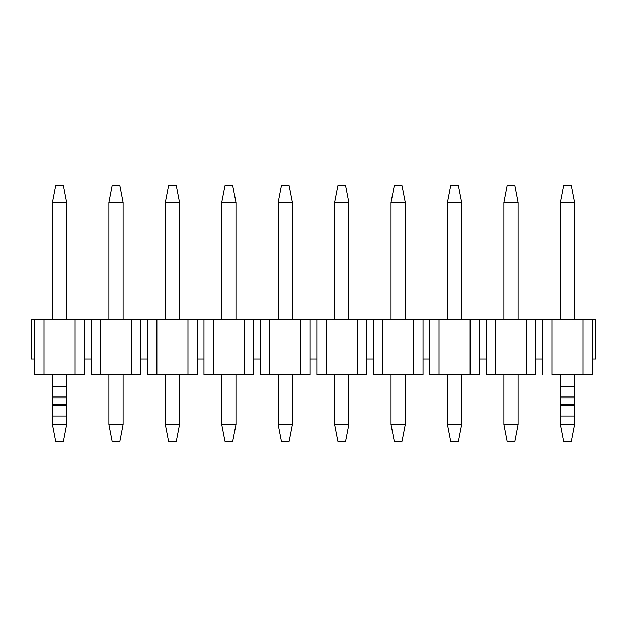 <?xml version="1.0" encoding="UTF-8"?>
<svg xmlns="http://www.w3.org/2000/svg" width="627" height="627" viewBox="0 0 627 627"><rect width="100%" height="100%" fill="white"/><g stroke="black" fill="none" stroke-linecap="round" stroke-linejoin="round"><path stroke-width="0.94" d="M563.548 185.757L571.322 185.757L574.544 202.419L571.322 185.757L563.548 185.757L560.326 202.419L574.544 202.419L574.544 319.057L574.544 202.419L560.326 202.419L563.548 185.757M574.544 374.593L574.544 424.581L571.322 441.243L563.548 441.243L560.326 424.581L560.326 386.483L574.544 386.483L574.544 374.593M560.326 202.419L560.326 319.057L560.326 202.419M560.326 374.593L560.326 386.483L560.326 374.593M560.326 424.581L574.544 424.581L574.544 416.03L560.326 416.03L560.326 424.581L563.548 441.243L571.322 441.243L574.544 424.581L560.326 424.581M574.544 405.724L560.326 405.724L560.326 416.03L574.544 416.03L574.544 404.689L560.326 404.689L560.326 405.724L574.544 405.724M574.544 397.824L560.326 397.824L560.326 404.689L574.544 404.689L574.544 396.781L560.326 396.781L560.326 397.824L574.544 397.824M574.544 386.483L560.326 386.483L560.326 396.781L574.544 396.781L574.544 386.483M55.678 185.757L63.452 185.757L55.678 185.757L52.456 202.419L55.678 185.757M66.674 202.419L63.452 185.757L66.674 202.419L52.456 202.419L66.674 202.419L66.674 319.057L66.674 202.419M52.456 202.419L52.456 319.057L52.456 202.419M52.456 374.593L52.456 386.483L66.674 386.483L66.674 374.593L66.674 424.581L66.674 386.483L52.456 386.483L52.456 374.593M52.456 424.581L52.456 386.483L52.456 396.781L66.674 396.781L52.456 396.781L52.456 397.824L66.674 397.824L52.456 397.824L52.456 404.689L66.674 404.689L52.456 404.689L52.456 405.724L66.674 405.724L52.456 405.724L52.456 416.03L66.674 416.03L52.456 416.03L52.456 424.581L66.674 424.581L52.456 424.581L55.678 441.243L63.452 441.243L66.674 424.581L63.452 441.243L55.678 441.243L52.456 424.581M514.892 441.243L507.118 441.243L514.892 441.243L518.114 424.581L514.892 441.243M507.118 185.757L514.892 185.757L518.114 202.419L518.114 319.057L518.114 202.419L514.892 185.757L507.118 185.757L503.896 202.419L507.118 185.757M518.114 374.593L518.114 424.581L503.896 424.581L507.118 441.243L503.896 424.581L503.896 374.593L503.896 424.581L518.114 424.581L518.114 374.593M503.896 319.057L503.896 202.419L518.114 202.419L503.896 202.419L503.896 319.057M458.462 441.243L450.688 441.243L458.462 441.243L461.684 424.581L458.462 441.243M450.688 185.757L458.462 185.757L461.684 202.419L461.684 319.057L461.684 202.419L458.462 185.757L450.688 185.757L447.466 202.419L450.688 185.757M461.684 374.593L461.684 424.581L447.466 424.581L450.688 441.243L447.466 424.581L447.466 374.593L447.466 424.581L461.684 424.581L461.684 374.593M447.466 319.057L447.466 202.419L461.684 202.419L447.466 202.419L447.466 319.057M402.032 441.243L394.258 441.243L402.032 441.243L405.254 424.581L402.032 441.243M394.258 185.757L402.032 185.757L405.254 202.419L405.254 319.057L405.254 202.419L402.032 185.757L394.258 185.757L391.036 202.419L394.258 185.757M405.254 374.593L405.254 424.581L391.036 424.581L394.258 441.243L391.036 424.581L391.036 374.593L391.036 424.581L405.254 424.581L405.254 374.593M391.036 319.057L391.036 202.419L405.254 202.419L391.036 202.419L391.036 319.057M345.602 441.243L337.828 441.243L345.602 441.243L348.824 424.581L345.602 441.243M337.828 185.757L345.602 185.757L348.824 202.419L348.824 319.057L348.824 202.419L345.602 185.757L337.828 185.757L334.606 202.419L337.828 185.757M348.824 374.593L348.824 424.581L334.606 424.581L337.828 441.243L334.606 424.581L334.606 374.593L334.606 424.581L348.824 424.581L348.824 374.593M334.606 319.057L334.606 202.419L348.824 202.419L334.606 202.419L334.606 319.057M289.172 441.243L281.398 441.243L289.172 441.243L292.394 424.581L289.172 441.243M281.398 185.757L289.172 185.757L292.394 202.419L292.394 319.057L292.394 202.419L289.172 185.757L281.398 185.757L278.176 202.419L281.398 185.757M292.394 374.593L292.394 424.581L278.176 424.581L281.398 441.243L278.176 424.581L278.176 374.593L278.176 424.581L292.394 424.581L292.394 374.593M278.176 319.057L278.176 202.419L292.394 202.419L278.176 202.419L278.176 319.057M232.742 441.243L224.968 441.243L232.742 441.243L235.964 424.581L232.742 441.243M224.968 185.757L232.742 185.757L235.964 202.419L235.964 319.057L235.964 202.419L232.742 185.757L224.968 185.757L221.746 202.419L224.968 185.757M235.964 374.593L235.964 424.581L221.746 424.581L224.968 441.243L221.746 424.581L221.746 374.593L221.746 424.581L235.964 424.581L235.964 374.593M221.746 319.057L221.746 202.419L235.964 202.419L221.746 202.419L221.746 319.057M176.312 441.243L168.538 441.243L176.312 441.243L179.534 424.581L176.312 441.243M168.538 185.757L176.312 185.757L179.534 202.419L179.534 319.057L179.534 202.419L176.312 185.757L168.538 185.757L165.316 202.419L168.538 185.757M179.534 374.593L179.534 424.581L165.316 424.581L168.538 441.243L165.316 424.581L165.316 374.593L165.316 424.581L179.534 424.581L179.534 374.593M165.316 319.057L165.316 202.419L179.534 202.419L165.316 202.419L165.316 319.057M119.882 441.243L112.108 441.243L119.882 441.243L123.104 424.581L119.882 441.243M112.108 185.757L119.882 185.757L123.104 202.419L123.104 319.057L123.104 202.419L119.882 185.757L112.108 185.757L108.886 202.419L112.108 185.757M123.104 374.593L123.104 424.581L108.886 424.581L112.108 441.243L108.886 424.581L108.886 374.593L108.886 424.581L123.104 424.581L123.104 374.593M108.886 319.057L108.886 202.419L123.104 202.419L108.886 202.419L108.886 319.057M592.319 359.044L592.319 319.057L582.985 319.057L582.985 374.593L592.319 374.593L592.319 359.044L592.319 374.593L551.885 374.593L551.885 319.057L542.551 319.057L542.551 374.593L542.551 319.057L535.889 319.057L535.889 359.044L542.551 359.044L535.889 359.044L535.889 319.057L526.555 319.057L526.555 374.593L535.889 374.593L535.889 359.044L535.889 374.593L495.455 374.593L495.455 319.057L486.121 319.057L486.121 374.593L486.121 319.057L479.459 319.057L479.459 359.044L486.121 359.044L479.459 359.044L479.459 319.057L470.125 319.057L470.125 374.593L479.459 374.593L479.459 359.044L479.459 374.593L439.025 374.593L439.025 319.057L429.691 319.057L429.691 374.593L429.691 319.057L423.029 319.057L423.029 359.044L429.691 359.044L423.029 359.044L423.029 319.057L413.695 319.057L413.695 374.593L423.029 374.593L423.029 359.044L423.029 374.593L382.595 374.593L382.595 319.057L373.261 319.057L373.261 374.593L373.261 319.057L366.599 319.057L366.599 359.044L373.261 359.044L366.599 359.044L366.599 319.057L357.265 319.057L357.265 374.593L366.599 374.593L366.599 359.044L366.599 374.593L326.165 374.593L326.165 319.057L316.831 319.057L316.831 374.593L316.831 319.057L310.169 319.057L310.169 359.044L316.831 359.044L310.169 359.044L310.169 319.057L300.835 319.057L300.835 374.593L310.169 374.593L310.169 359.044L310.169 374.593L269.735 374.593L269.735 319.057L260.401 319.057L260.401 374.593L260.401 319.057L253.739 319.057L253.739 359.044L260.401 359.044L253.739 359.044L253.739 319.057L244.405 319.057L244.405 374.593L253.739 374.593L253.739 359.044L253.739 374.593L213.305 374.593L213.305 319.057L203.971 319.057L203.971 374.593L203.971 319.057L197.309 319.057L197.309 359.044L203.971 359.044L197.309 359.044L197.309 319.057L187.975 319.057L187.975 374.593L197.309 374.593L197.309 359.044L197.309 374.593L156.875 374.593L156.875 319.057L147.541 319.057L147.541 374.593L147.541 319.057L140.879 319.057L140.879 359.044L147.541 359.044L140.879 359.044L140.879 319.057L131.545 319.057L131.545 374.593L140.879 374.593L140.879 359.044L140.879 374.593L100.445 374.593L100.445 319.057L91.111 319.057L91.111 374.593L91.111 319.057L84.449 319.057L84.449 359.044L91.111 359.044L84.449 359.044L84.449 319.057L75.115 319.057L75.115 374.593L84.449 374.593L84.449 359.044L84.449 374.593L34.681 374.593L34.681 319.057L31.35 319.057L31.35 359.044L31.35 319.057L34.681 319.057L34.681 374.593L44.015 374.593L44.015 319.057L34.681 319.057L44.015 319.057L44.015 374.593L75.115 374.593L75.115 319.057L44.015 319.057L100.445 319.057L100.445 374.593L91.111 374.593L131.545 374.593L131.545 319.057L100.445 319.057L156.875 319.057L156.875 374.593L147.541 374.593L187.975 374.593L187.975 319.057L156.875 319.057L213.305 319.057L213.305 374.593L203.971 374.593L244.405 374.593L244.405 319.057L213.305 319.057L269.735 319.057L269.735 374.593L260.401 374.593L300.835 374.593L300.835 319.057L269.735 319.057L326.165 319.057L326.165 374.593L316.831 374.593L357.265 374.593L357.265 319.057L326.165 319.057L382.595 319.057L382.595 374.593L373.261 374.593L413.695 374.593L413.695 319.057L382.595 319.057L439.025 319.057L439.025 374.593L429.691 374.593L470.125 374.593L470.125 319.057L439.025 319.057L495.455 319.057L495.455 374.593L486.121 374.593L526.555 374.593L526.555 319.057L495.455 319.057L551.885 319.057L551.885 374.593L582.985 374.593L582.985 319.057L551.885 319.057L595.65 319.057L592.319 319.057L592.319 359.044L595.65 359.044L592.319 359.044M31.35 359.044L34.681 359.044L31.35 359.044M595.65 359.044L595.65 319.057L595.65 359.044"/></g></svg>
